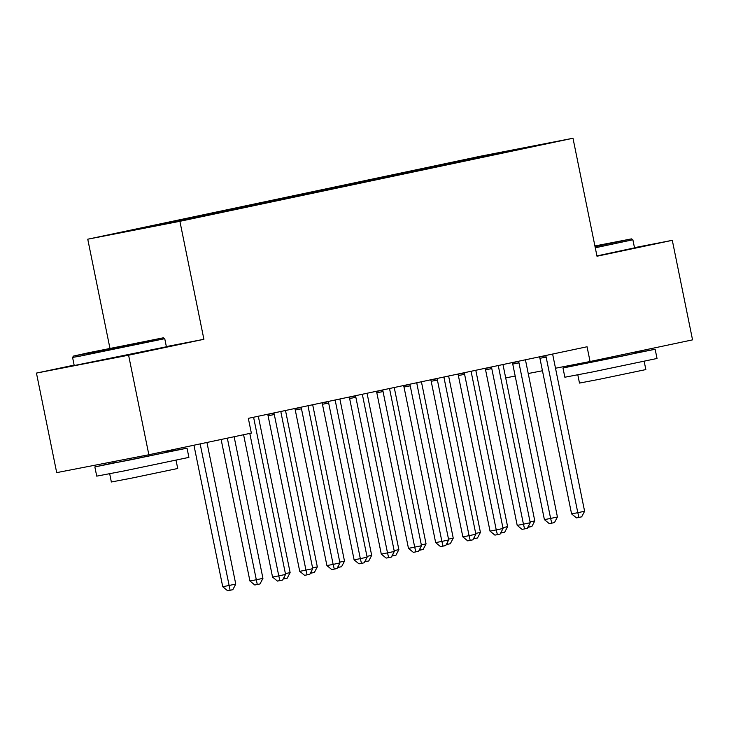 <?xml version="1.0" encoding="UTF-8"?>
<svg xmlns="http://www.w3.org/2000/svg" width="729" height="729" viewBox="0 0 729 729"><rect width="100%" height="100%" fill="white"/><g stroke="black" fill="none" stroke-linecap="round" stroke-linejoin="round"><path stroke-width="1.09" d="M74.139 365.12L36.45 373.084L56.698 472.629L148.853 454.741L251.341 433.09L248.334 418.346L587.064 346.767L590.062 361.52L692.55 339.86L672.302 240.324L634.476 247.66M109.942 348.289L87.753 239.203L480.848 156.143L572.994 138.255L179.899 221.315L87.753 239.203M498.882 153.591L498.773 152.817L460.026 160.854L144.679 227.484L153.518 225.762L153.956 226.2M498.773 152.817L537.127 145.372L507.156 151.86M153.518 225.762L123.62 232.086L200.721 216.604L507.22 151.696M169.83 222.318L170.386 222.864M180.71 220.021L181.257 220.568M197.021 216.577L197.65 217.206M207.893 214.28L208.439 214.818M224.204 210.836L224.833 211.456M235.075 208.53L235.631 209.077M251.387 205.086L252.024 205.715M262.258 202.79L262.814 203.336M278.569 199.345L279.207 199.974M289.449 197.049L289.996 197.586M305.761 193.595L306.39 194.224M316.632 191.299L317.179 191.845M332.943 187.854L333.572 188.483M343.815 185.558L344.37 186.105M360.126 182.113L360.764 182.733M370.997 179.817L371.553 180.355M387.309 176.363L387.946 176.992M398.189 174.067L398.736 174.614M414.5 170.622L415.129 171.251M425.372 168.326L425.918 168.873M441.683 164.882L442.312 165.501M452.554 162.585L453.11 163.123M468.865 159.132L469.503 159.76M36.45 373.084L128.596 355.205L148.853 454.741M572.994 138.255L596.996 256.234L672.302 240.324M128.596 355.205L203.901 339.295L179.899 221.315M505.698 377.895L515.184 376.055M528.224 373.521L542.458 370.76M555.507 368.227L590.062 361.52M203.901 339.295L166.358 346.576M460.026 160.854L460.181 161.628M432.844 166.595L432.999 167.378M405.652 172.336L405.816 173.119M378.469 178.086L378.633 178.86M351.287 183.826L351.442 184.61M324.104 189.567L324.259 190.351M296.913 195.317L297.077 196.092M269.73 201.058L269.894 201.842M242.547 206.799L242.702 207.583M215.365 212.549L215.52 213.324M188.173 218.29L188.337 219.074M160.991 224.04L161.145 224.805M546.149 357.101L539.925 358.313L571.582 513.89L577.805 512.687L546.149 357.101A3.763 2.779 79 0 0 545.675 355.77L545.556 355.542M584.603 511.248L581.669 516.834L578.954 517.408L577.805 512.687L584.603 511.248L552.947 355.67A3.763 2.779 79 0 1 552.864 354.248L552.892 353.993M539.925 358.313A3.763 2.779 79 0 0 539.451 356.973L539.378 356.846M578.954 517.408L576.466 517.891L571.582 513.89M530.065 521.909L534.794 520.916L503.138 365.338A3.763 2.779 -101 0 1 503.037 364.527M534.794 520.916L531.86 526.502L527.823 527.331M529.145 527.076L528.771 525.527M518.966 362.851L512.742 364.053L544.399 519.631L550.623 518.428L518.966 362.851A3.763 2.779 79 0 0 518.492 361.511L518.374 361.283M557.421 516.989L554.487 522.575L551.771 523.149L550.623 518.428L557.421 516.989L525.764 361.411A3.763 2.779 79 0 1 525.682 359.989L525.7 359.734M512.742 364.053A3.763 2.779 79 0 0 512.268 362.723L512.195 362.586M551.771 523.149L549.274 523.632L544.399 519.631M491.783 368.592L485.56 369.803L517.207 525.381L523.44 524.169L491.783 368.592A3.763 2.779 79 0 0 491.31 367.261L491.182 367.033M530.229 522.739L527.304 528.325L524.579 528.899L523.44 524.169L530.229 522.739L498.581 367.152A3.763 2.779 79 0 1 498.499 365.739L498.518 365.484M485.56 369.803A3.763 2.779 79 0 0 485.077 368.464L485.013 368.336M524.579 528.899L522.092 529.382L517.207 525.381M502.882 527.659L507.603 526.657L475.955 371.079A3.763 2.779 -101 0 1 475.855 370.268M507.603 526.657L504.678 532.243L500.632 533.072M501.953 532.817L501.579 531.268M475.691 533.4L480.42 532.398L448.772 376.82A3.763 2.779 -101 0 1 448.672 376.009M480.42 532.398L477.495 537.984L473.449 538.822M474.77 538.567L474.397 537.018M595.055 246.684L631.542 238.875L594.9 245.955M596.933 255.906L634.522 247.869L632.872 239.759L595.283 247.796M594.946 246.147L609.052 243.459L595.01 246.493M634.066 353.21L655.152 349.255L657.02 358.477L592.413 371.981L564.857 377.221L562.979 368.008L583.929 363.416M655.152 349.255L562.979 368.008M644.172 361.365L645.848 369.576L599.32 379.299L579.482 383.08L577.815 374.861M633.875 352.262L634.13 353.529L626.001 355.342L583.993 363.735L583.792 362.732M88.054 352.845L73.456 356.089L100.183 351.013L163.414 337.791L88.054 352.845M72.572 357.429L74.23 365.539L166.394 346.785L164.745 338.675L80.099 356.117L72.572 357.429L73.456 356.089M103.245 349.893L140.925 342.366L103.245 349.893M165.948 452.126L187.025 448.171L188.902 457.384L124.285 470.898L96.729 476.137L94.852 466.924L115.802 462.332M187.025 448.171L94.852 466.924M176.044 460.272L177.721 468.492L131.202 478.215L111.355 481.997L109.687 473.777M165.747 451.178L166.012 452.445L130.856 459.789L115.865 462.651L115.574 461.202M464.601 374.332L458.368 375.544L490.025 531.122L496.249 529.919L464.601 374.332A3.763 2.779 79 0 0 464.118 373.002L463.999 372.774M503.046 528.479L500.112 534.065L497.397 534.639L496.249 529.919L503.046 528.479L471.399 372.902A3.763 2.779 79 0 1 471.308 371.48L471.335 371.225M458.368 375.544A3.763 2.779 79 0 0 457.894 374.205L457.821 374.077M497.397 534.639L494.909 535.122L490.025 531.122M437.409 380.082L431.185 381.285L462.842 536.872L469.066 535.66L437.409 380.082A3.763 2.779 79 0 0 436.935 378.743L436.817 378.515M475.864 534.22L472.93 539.806L470.214 540.38L469.066 535.66L475.864 534.22L444.207 378.643A3.763 2.779 79 0 1 444.125 377.23L444.152 376.966M431.185 381.285A3.763 2.779 79 0 0 430.711 379.955L430.639 379.818M470.214 540.38L467.726 540.863L462.842 536.872M448.508 539.141L453.238 538.148L421.581 382.57A3.763 2.779 -101 0 1 421.49 381.759M453.238 538.148L450.303 543.734L446.266 544.563M447.588 544.308L447.214 542.759M421.326 544.891L426.055 543.889L394.398 388.311A3.763 2.779 -101 0 1 394.298 387.5M426.055 543.889L423.121 549.475L419.084 550.304M420.405 550.049L420.022 548.509M410.227 385.823L404.003 387.035L435.66 542.613L441.883 541.401L410.227 385.823A3.763 2.779 79 0 0 409.753 384.493L409.634 384.265M448.681 539.97L445.747 545.556L443.032 546.13L441.883 541.401L448.681 539.97L417.024 384.383A3.763 2.779 79 0 1 416.942 382.971L416.961 382.716M404.003 387.035A3.763 2.779 79 0 0 403.529 385.696L403.456 385.568M443.032 546.13L440.535 546.613L435.66 542.613M394.143 550.632L398.863 549.639L367.216 394.052A3.763 2.779 -101 0 1 367.115 393.241M398.863 549.639L395.938 555.225L391.892 556.054M393.213 555.799L392.84 554.25M383.044 391.564L376.82 392.776L408.468 548.354L414.701 547.151L383.044 391.564A3.763 2.779 79 0 0 382.57 390.234L382.443 390.006M421.49 545.711L418.564 551.297L415.84 551.871L414.701 547.151L421.49 545.711L389.842 390.133A3.763 2.779 79 0 1 389.76 388.712L389.778 388.457M376.82 392.776A3.763 2.779 79 0 0 376.337 391.446L376.273 391.309M415.84 551.871L413.352 552.354L408.468 548.354M366.951 556.373L371.681 555.38L340.033 399.802A3.763 2.779 -101 0 1 339.933 398.991M371.681 555.38L368.746 560.966L364.71 561.795M366.031 561.54L365.657 559.99M355.861 397.314L349.628 398.517L381.285 554.104L387.509 552.892L355.861 397.314A3.763 2.779 79 0 0 355.378 395.975L355.26 395.747M394.307 551.452L391.373 557.038L388.657 557.612L387.509 552.892L394.307 551.452L362.65 395.874A3.763 2.779 79 0 1 362.568 394.462L362.595 394.198M349.628 398.517A3.763 2.779 79 0 0 349.155 397.187L349.082 397.059M388.657 557.612L386.17 558.095L381.285 554.104M339.769 562.123L344.498 561.12L312.841 405.543A3.763 2.779 -101 0 1 312.75 404.732M344.498 561.12L341.564 566.706L337.527 567.536M338.848 567.28L338.475 565.74M328.67 403.055L322.446 404.267L354.103 559.845L360.326 558.633L328.67 403.055A3.763 2.779 79 0 0 328.196 401.725L328.077 401.497M367.124 557.202L364.19 562.788L361.475 563.362L360.326 558.633L367.124 557.202L335.468 401.624A3.763 2.779 79 0 1 335.386 400.203L335.413 399.948M322.446 404.267A3.763 2.779 79 0 0 321.972 402.927L321.899 402.8M361.475 563.362L358.978 563.845L354.103 559.845M312.586 567.864L317.315 566.87L285.659 411.284A3.763 2.779 -101 0 1 285.558 410.482M317.315 566.87L314.381 572.456L310.344 573.286M311.666 573.03L311.283 571.481M301.487 408.796L295.263 410.008L326.911 565.586L333.144 564.383L301.487 408.796A3.763 2.779 79 0 0 301.013 407.465L300.895 407.238M339.942 562.943L337.008 568.529L334.292 569.103L333.144 564.383L339.942 562.943L308.285 407.365A3.763 2.779 79 0 1 308.203 405.944L308.221 405.688M295.263 410.008A3.763 2.779 79 0 0 294.789 408.677L294.716 408.541M334.292 569.103L331.795 569.586L326.911 565.586M285.404 573.614L290.124 572.611L258.476 417.034A3.763 2.779 -101 0 1 258.376 416.223M290.124 572.611L287.199 578.197L283.153 579.026M284.474 578.771L284.1 577.222M274.304 414.546L268.081 415.749L299.728 571.336L305.952 570.124L274.304 414.546A3.763 2.779 79 0 0 273.831 413.206L273.703 412.978M312.75 568.684L309.825 574.27L307.1 574.853L305.952 570.124L312.75 568.684L281.102 413.106A3.763 2.779 79 0 1 281.02 411.694L281.039 411.429M268.081 415.749A3.763 2.779 79 0 0 267.598 414.418L267.534 414.291M307.1 574.853L304.613 575.336L299.728 571.336M221.124 439.469L249.919 580.995L256.143 579.792L262.941 578.352L234.127 436.726M227.33 438.165L257.291 584.512L254.804 584.995L249.919 580.995M262.941 578.352L260.007 583.938L257.291 584.512M243.586 434.73L272.546 577.076L278.77 575.864L249.792 433.418M285.568 574.434L282.633 580.02L279.918 580.594L278.77 575.864L285.568 574.434L253.911 418.856A3.763 2.779 79 0 1 253.829 417.435L253.856 417.179M279.918 580.594L277.43 581.077L272.546 577.076M193.941 445.219L222.737 586.745L235.759 584.102L206.945 442.467M200.147 443.906L230.109 590.262L227.621 590.745L222.737 586.745M235.759 584.102L232.824 589.688L230.109 590.262M545.675 355.77L539.451 356.973M518.492 361.511L512.268 362.723M491.31 367.261L485.077 368.464M464.118 373.002L457.894 374.205M436.935 378.743L430.711 379.955M409.753 384.493L403.529 385.696M382.57 390.234L376.337 391.446M355.378 395.975L349.155 397.187M328.196 401.725L321.972 402.927M301.013 407.465L294.789 408.677M273.831 413.206L267.598 414.418M631.542 238.875L632.872 239.759M163.414 337.791L164.745 338.675"/></g></svg>
